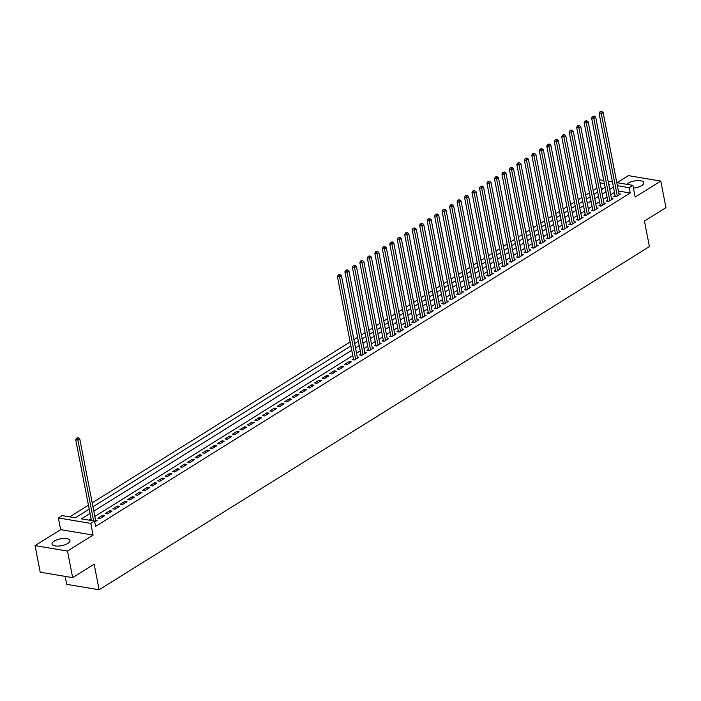 <?xml version="1.0" encoding="UTF-8"?>
<svg xmlns="http://www.w3.org/2000/svg" width="701" height="701" viewBox="0 0 701 701"><rect width="100%" height="100%" fill="white"/><g stroke="black" fill="none" stroke-linecap="round" stroke-linejoin="round"><path stroke-width="1.05" d="M633.441 188.122A9.131 3.452 -11 0 0 641.687 185.563A9.131 3.452 -11 0 0 643.807 182.672A9.131 3.452 -11 0 0 637.647 180.621A9.131 3.452 -11 0 0 628.008 183.268A9.131 3.452 -11 0 0 626.685 184.302M54.152 541.128A9.131 3.452 -11 0 0 52.023 544.02A9.131 3.452 -11 0 0 58.192 546.079A9.131 3.452 -11 0 0 67.822 543.424A9.131 3.452 -11 0 0 69.951 540.532A9.131 3.452 -11 0 0 63.782 538.473A9.131 3.452 -11 0 0 54.152 541.128M599.6 180.446L600.468 179.912L603.771 180.464M65.132 576.38L66.674 584.327L99.104 589.76L649.415 246.594L644.456 221.069L665.95 207.662L660.78 181.077L628.35 175.636L617.046 182.689M99.104 589.76L94.144 564.235L72.65 577.642L40.22 572.209L35.05 545.615L67.48 551.056L93.084 535.082L90.815 523.384L58.385 517.951L62.126 515.621L75.27 517.82L89.211 509.136M93.084 535.082L60.663 529.649L35.05 545.615M60.663 529.649L58.385 517.951M596.875 188.113L593.16 190.427M589.401 192.775L585.685 195.097M581.918 197.437L578.202 199.759M574.443 202.098L570.728 204.42M566.969 206.76L563.253 209.082M559.494 211.422L555.77 213.744M552.011 216.092L548.296 218.405M544.537 220.754L540.822 223.067M537.062 225.415L533.338 227.729M529.579 230.077L525.864 232.39M522.105 234.739L518.389 237.061M514.63 239.4L510.915 241.722M507.156 244.062L503.432 246.384M499.673 248.724L495.957 251.046M492.198 253.385L488.483 255.707M484.724 258.056L481 260.369M477.241 262.717L473.525 265.031M469.766 267.379L466.051 269.692M462.292 272.041L458.568 274.354M454.809 276.702L451.093 279.024M447.334 281.364L443.619 283.686M439.86 286.026L436.145 288.348M432.386 290.687L428.661 293.009M424.902 295.349L421.187 297.671M417.428 300.019L413.713 302.333M409.954 304.681L406.23 306.994M402.47 309.343L398.755 311.656M394.996 314.004L391.281 316.317M387.522 318.666L383.806 320.988M380.038 323.327L376.323 325.65M372.564 327.989L368.849 330.311M365.09 332.651L361.374 334.973M357.615 337.312L353.891 339.635M350.132 341.983L92.199 502.827M88.44 505.176L69.662 516.882M72.65 577.642L67.48 551.056M615.11 195.64L613.796 196.455L615.986 196.823L620.473 194.028L618.957 193.774M607.627 200.302L606.321 201.117L608.512 201.485L612.998 198.69L611.482 198.436M600.152 204.964L598.847 205.787L601.037 206.147L605.524 203.351L604.008 203.097M592.678 209.625L591.364 210.449L593.554 210.817L598.041 208.013L596.525 207.759M585.195 214.296L583.889 215.111L586.08 215.479L590.566 212.675L589.05 212.421M577.72 218.957L576.415 219.772L578.605 220.14L583.092 217.336L581.576 217.082M570.246 223.619L568.932 224.434L571.131 224.802L575.609 222.007L574.093 221.753M562.763 228.281L561.457 229.096L563.648 229.464L568.134 226.668L566.618 226.414M555.288 232.942L553.983 233.757L556.173 234.125L560.66 231.33L559.144 231.076M547.814 237.604L546.508 238.419L548.699 238.787L553.185 235.992L551.669 235.738M540.34 242.266L539.025 243.081L541.216 243.449L545.702 240.653L544.186 240.399M532.856 246.927L531.551 247.751L533.741 248.11L538.228 245.315L536.712 245.061M525.382 251.598L524.076 252.413L526.267 252.781L530.753 249.977L529.237 249.722M517.908 256.259L516.593 257.074L518.784 257.442L523.27 254.638L521.754 254.384M510.424 260.921L509.119 261.736L511.309 262.104L515.796 259.309L514.28 259.046M502.95 265.583L501.644 266.398L503.835 266.766L508.321 263.97L506.805 263.716M495.476 270.244L494.161 271.059L496.361 271.427L500.847 268.632L499.322 268.378M487.992 274.906L486.687 275.721L488.877 276.089L493.364 273.294L491.848 273.04M480.518 279.568L479.212 280.382L481.403 280.75L485.889 277.955L484.373 277.701M473.044 284.229L471.738 285.044L473.929 285.412L478.415 282.617L476.899 282.363M465.569 288.891L464.255 289.715L466.445 290.074L470.932 287.279L469.416 287.024M458.086 293.561L456.78 294.376L458.971 294.744L463.457 291.94L461.941 291.686M450.612 298.223L449.306 299.038L451.497 299.406L455.983 296.602L454.467 296.348M443.137 302.885L441.823 303.699L444.013 304.068L448.5 301.272L446.984 301.018M435.654 307.546L434.348 308.361L436.539 308.729L441.025 305.934L439.509 305.68M428.18 312.208L426.874 313.023L429.065 313.391L433.551 310.596L432.035 310.341M420.705 316.87L419.391 317.684L421.59 318.052L426.077 315.257L424.552 315.003M413.231 321.531L411.916 322.346L414.107 322.714L418.593 319.919L417.077 319.665M405.748 326.193L404.442 327.008L406.633 327.376L411.119 324.581L409.603 324.326M398.273 330.854L396.968 331.678L399.158 332.037L403.645 329.242L402.129 328.988M390.799 335.525L389.484 336.34L391.675 336.708L396.161 333.904L394.645 333.65M383.316 340.187L382.01 341.001L384.201 341.369L388.687 338.565L387.171 338.311M375.841 344.848L374.536 345.663L376.726 346.031L381.213 343.236L379.697 342.982M368.367 349.51L367.052 350.325L369.243 350.693L373.729 347.898L372.213 347.643M360.884 354.171L359.578 354.986L361.769 355.354L366.255 352.559L364.739 352.305M353.409 358.833L352.104 359.648L354.294 360.016L358.781 357.221L357.265 356.967M346.82 364.678L351.306 361.882L349.107 361.514L344.62 364.31L346.82 364.678M339.337 369.339L343.823 366.544L341.632 366.176L337.146 368.971L339.337 369.339M331.862 374.001L336.349 371.206L334.158 370.838L329.672 373.642L331.862 374.001M324.388 378.671L328.874 375.867L326.684 375.499L322.197 378.303L324.388 378.671M316.905 383.333L321.391 380.529L319.2 380.17L314.714 382.965L316.905 383.333M309.43 387.995L313.917 385.2L311.726 384.831L307.24 387.627L309.43 387.995M301.956 392.656L306.442 389.861L304.252 389.493L299.765 392.288L301.956 392.656M294.473 397.318L298.959 394.523L296.768 394.155L292.282 396.95L294.473 397.318M286.998 401.98L291.485 399.184L289.294 398.816L284.808 401.612L286.998 401.98M279.524 406.641L284.01 403.846L281.82 403.478L277.333 406.273L279.524 406.641M272.049 411.303L276.536 408.508L274.336 408.14L269.859 410.935L272.049 411.303M264.566 415.965L269.053 413.169L266.862 412.801L262.376 415.605L264.566 415.965M257.092 420.635L261.578 417.831L259.388 417.463L254.901 420.267L257.092 420.635M249.617 425.297L254.104 422.493L251.913 422.133L247.427 424.929L249.617 425.297M242.134 429.958L246.621 427.163L244.43 426.795L239.944 429.59L242.134 429.958M234.66 434.62L239.146 431.825L236.956 431.457L232.469 434.252L234.66 434.62M227.185 439.282L231.672 436.486L229.481 436.118L224.995 438.914L227.185 439.282M219.702 443.943L224.189 441.148L221.998 440.78L217.512 443.575L219.702 443.943M212.228 448.605L216.714 445.81L214.524 445.442L210.037 448.237L212.228 448.605M204.753 453.267L209.24 450.471L207.049 450.103L202.563 452.899L204.753 453.267M197.279 457.937L201.765 455.133L199.566 454.765L195.088 457.569L197.279 457.937M189.796 462.599L194.282 459.795L192.092 459.427L187.605 462.231L189.796 462.599M182.321 467.26L186.808 464.456L184.617 464.097L180.131 466.892L182.321 467.26M174.847 471.922L179.333 469.127L177.143 468.759L172.656 471.554L174.847 471.922M167.364 476.584L171.85 473.788L169.66 473.42L165.173 476.216L167.364 476.584M159.889 481.245L164.376 478.45L162.185 478.082L157.699 480.877L159.889 481.245M152.415 485.907L156.901 483.112L154.711 482.744L150.224 485.539L152.415 485.907M144.932 490.569L149.418 487.773L147.228 487.405L142.741 490.201L144.932 490.569M137.457 495.23L141.944 492.435L139.753 492.067L135.267 494.862L137.457 495.23M129.983 499.901L134.469 497.097L132.279 496.729L127.792 499.533L129.983 499.901M122.509 504.562L126.995 501.758L124.804 501.39L120.318 504.194L122.509 504.562M115.025 509.224L119.512 506.42L117.321 506.061L112.835 508.856L115.025 509.224M107.551 513.886L112.037 511.09L109.847 510.722L105.36 513.518L107.551 513.886M100.077 518.547L104.563 515.752L102.372 515.384L97.886 518.179L100.077 518.547M603.377 188.499L601.09 188.113M90.052 513.465L81.404 518.854L94.556 521.053L95.59 526.372L630.19 192.994L618.422 191.023M614.479 192.398L610.755 194.712M606.996 197.06L603.281 199.373M599.521 201.722L595.806 204.035M592.047 206.383L588.323 208.696M584.564 211.045L580.849 213.367M577.089 215.706L573.374 218.029M569.615 220.368L565.9 222.69M562.132 225.03L558.417 227.352M554.657 229.691L550.942 232.013M547.183 234.362L543.468 236.675M539.709 239.023L535.985 241.337M532.225 243.685L528.51 245.998M524.751 248.347L521.036 250.66M517.277 253.008L513.553 255.33M509.793 257.67L506.078 259.992M502.319 262.332L498.604 264.654M494.845 266.993L491.129 269.315M487.361 271.655L483.646 273.977M479.887 276.325L476.172 278.639M472.413 280.987L468.697 283.3M464.938 285.649L461.214 287.962M457.455 290.31L453.74 292.624M449.981 294.972L446.265 297.294M442.506 299.634L438.782 301.956M435.023 304.295L431.308 306.617M427.549 308.957L423.833 311.279M420.074 313.627L416.359 315.941M412.591 318.289L408.876 320.602M405.117 322.951L401.401 325.264M397.642 327.612L393.927 329.926M390.168 332.274L386.444 334.587M382.685 336.936L378.969 339.258M375.21 341.597L371.495 343.919M367.736 346.259L364.012 348.581M360.253 350.921L356.537 353.243M352.778 355.591L94.845 516.435M91.086 518.775L88.939 520.116M94.714 521.886L97.08 520.414L95.564 520.16M616.792 182.646L632.898 185.344L635.176 197.042L660.78 181.077M632.898 185.344L629.165 187.675L617.388 185.704M630.19 192.994L629.165 187.675M94.556 521.053L90.815 523.384M608.126 181.191L612.437 181.918M608.88 185.064L609.879 184.442L608.722 184.249M604.367 183.522L600.056 182.795M92.97 506.788L350.903 345.943M354.662 343.595L358.377 341.273M362.137 338.933L365.861 336.611M369.62 334.272L373.335 331.95M377.094 329.61L380.809 327.288M384.569 324.949L388.293 322.626M392.052 320.278L395.767 317.965M399.526 315.616L403.241 313.303M407.001 310.955L410.716 308.642M414.484 306.293L418.199 303.98M421.958 301.632L425.673 299.309M429.433 296.97L433.148 294.648M436.907 292.308L440.631 289.986M444.39 287.647L448.105 285.325M451.865 282.985L455.58 280.663M459.339 278.315L463.063 276.001M466.822 273.653L470.537 271.34M474.297 268.991L478.012 266.678M481.771 264.33L485.486 262.016M489.254 259.668L492.969 257.346M496.729 255.006L500.444 252.684M504.203 250.345L507.918 248.023M511.677 245.683L515.401 243.361M519.161 241.021L522.876 238.699M526.635 236.351L530.35 234.038M534.109 231.689L537.833 229.376M541.593 227.028L545.308 224.714M549.067 222.366L552.782 220.053M556.541 217.704L560.257 215.382M564.025 213.043L567.74 210.721M571.499 208.381L575.214 206.059M578.973 203.719L582.689 201.397M586.448 199.049L590.172 196.736M593.931 194.387L597.646 192.074M601.405 189.726L605.121 187.412M613.445 187.079L609.721 189.393M605.962 191.741L602.247 194.054M598.488 196.403L594.772 198.716M591.013 201.064L587.289 203.386M583.53 205.726L579.815 208.048M576.056 210.388L572.34 212.71M568.581 215.049L564.866 217.371M561.098 219.72L557.383 222.033M553.624 224.381L549.908 226.695M546.149 229.043L542.434 231.356M538.675 233.705L534.951 236.018M531.192 238.366L527.476 240.688M523.717 243.028L520.002 245.35M516.243 247.69L512.519 250.012M508.76 252.351L505.044 254.673M501.285 257.013L497.57 259.335M493.811 261.683L490.095 263.997M486.336 266.345L482.612 268.658M478.853 271.007L475.138 273.32M471.379 275.668L467.663 277.982M463.904 280.33L460.18 282.652M456.421 284.992L452.706 287.314M448.947 289.653L445.231 291.975M441.472 294.315L437.748 296.637M433.989 298.976L430.274 301.299M426.515 303.647L422.799 305.96M419.04 308.309L415.325 310.622M411.566 312.97L407.842 315.284M404.083 317.632L400.367 319.945M396.608 322.294L392.893 324.616M389.134 326.955L385.41 329.277M381.651 331.617L377.935 333.939M374.176 336.278L370.461 338.601M366.702 340.94L362.987 343.262M359.219 345.611L355.503 347.924M351.744 350.272L93.811 511.117M102.67 516.926L102.372 515.384M110.145 512.265L109.847 510.722M117.628 507.603L117.321 506.061M125.102 502.941L124.804 501.39M132.577 498.28L132.279 496.729M140.051 493.618L139.753 492.067M147.534 488.956L147.228 487.405M155.009 484.286L154.711 482.744M162.483 479.624L162.185 478.082M169.966 474.963L169.66 473.42M177.441 470.301L177.143 468.759M184.915 465.639L184.617 464.097M192.389 460.978L192.092 459.427M199.873 456.316L199.566 454.765M207.347 451.654L207.049 450.103M214.821 446.993L214.524 445.442M222.305 442.322L221.998 440.78M229.779 437.661L229.481 436.118M237.253 432.999L236.956 431.457M244.737 428.337L244.43 426.795M252.211 423.676L251.913 422.133M259.685 419.014L259.388 417.463M267.16 414.352L266.862 412.801M274.643 409.691L274.336 408.14M282.117 405.029L281.82 403.478M289.592 400.359L289.294 398.816M297.075 395.697L296.768 394.155M304.549 391.035L304.252 389.493M312.024 386.374L311.726 384.831M319.507 381.712L319.2 380.17M326.981 377.05L326.684 375.499M334.456 372.389L334.158 370.838M341.93 367.727L341.632 366.176M349.413 363.065L349.107 361.514M93.619 520.896L77.907 440.079L79.774 438.914L95.774 521.229M91.419 520.528L75.717 439.711L77.907 440.079L77.539 438.239L78.284 437.774L76.663 438.09L77.539 438.239M76.663 438.09L75.717 439.711M79.774 438.914L78.284 437.774M355.6 359.201L339.599 276.886L341.475 275.721L357.475 358.036M353.602 359.902A1.174 0.762 99.5 0 0 353.576 359.683L337.409 276.518L339.599 276.886L339.231 275.046L339.985 274.582L339.109 274.433L338.355 274.897L339.231 275.046M338.355 274.897L337.409 276.518M341.475 275.721L339.985 274.582M363.074 354.54L347.074 272.225L348.949 271.059L364.949 353.374M361.076 355.241A1.174 0.762 99.5 0 0 361.05 355.021L344.883 271.857L347.074 272.225L346.715 270.384L347.459 269.92L345.838 270.235L346.715 270.384M345.838 270.235L344.883 271.857M348.949 271.059L347.459 269.92M370.557 349.878L354.557 267.563L356.423 266.398L372.424 348.712M368.56 350.579A1.174 0.762 99.5 0 0 368.533 350.36L352.366 267.195L354.557 267.563L354.189 265.723L354.934 265.25L353.313 265.574L354.189 265.723M353.313 265.574L352.366 267.195M356.423 266.398L354.934 265.25M378.032 345.216L362.031 262.901L363.898 261.736L379.898 344.051M376.034 345.917A1.174 0.762 99.5 0 0 376.008 345.698L359.841 262.533L362.031 262.901L361.663 261.061L362.417 260.588L360.787 260.912L361.663 261.061M360.787 260.912L359.841 262.533M363.898 261.736L362.417 260.588M385.506 340.555L369.506 258.24L371.381 257.074L387.381 339.389M383.508 341.247A1.174 0.762 99.5 0 0 383.482 341.036L367.315 257.872L369.506 258.24L369.147 256.391L369.891 255.926L368.27 256.251L369.147 256.391M368.27 256.251L367.315 257.872M371.381 257.074L369.891 255.926M392.989 335.884L376.989 253.578L378.855 252.413L394.856 334.719M390.983 336.585A1.174 0.762 99.5 0 0 390.956 336.375L374.798 253.21L376.989 253.578L376.621 251.729L377.366 251.265L375.745 251.589L376.621 251.729M375.745 251.589L374.798 253.21M378.855 252.413L377.366 251.265M400.464 331.222L384.463 248.908L386.33 247.742L402.33 330.057M398.466 331.923A1.174 0.762 99.5 0 0 398.44 331.713L382.273 248.548L384.463 248.908L384.095 247.067L384.849 246.603L383.973 246.454L383.219 246.918L384.095 247.067M383.219 246.918L382.273 248.548M386.33 247.742L384.849 246.603M407.938 326.561L391.938 244.246L393.813 243.081L409.813 325.395M405.94 327.262A1.174 0.762 99.5 0 0 405.914 327.043L389.747 243.878L391.938 244.246L391.579 242.406L392.323 241.941L390.702 242.257L391.579 242.406M390.702 242.257L389.747 243.878M393.813 243.081L392.323 241.941M415.421 321.899L399.421 239.584L401.287 238.419L417.288 320.734M413.415 322.6A1.174 0.762 99.5 0 0 413.388 322.381L397.23 239.216L399.421 239.584L399.053 237.744L399.798 237.28L398.177 237.595L399.053 237.744M398.177 237.595L397.23 239.216M401.287 238.419L399.798 237.28M422.896 317.238L406.895 234.923L408.762 233.757L424.762 316.072M420.898 317.939A1.174 0.762 99.5 0 0 420.872 317.719L404.705 234.555L406.895 234.923L406.527 233.082L407.281 232.618L406.396 232.469L405.651 232.934L406.527 233.082M405.651 232.934L404.705 234.555M408.762 233.757L407.281 232.618M430.37 312.576L414.37 230.261L416.245 229.096L432.237 311.41M428.372 313.277A1.174 0.762 99.5 0 0 428.346 313.058L412.179 229.893L414.37 230.261L414.002 228.421L414.755 227.956L413.126 228.272L414.002 228.421M413.126 228.272L412.179 229.893M416.245 229.096L414.755 227.956M437.845 307.914L421.844 225.599L423.719 224.434L439.72 306.749M435.847 308.615A1.174 0.762 99.5 0 0 435.82 308.396L419.654 225.231L421.844 225.599L421.485 223.759L422.23 223.286L420.609 223.61L421.485 223.759M420.609 223.61L419.654 225.231M423.719 224.434L422.23 223.286M445.328 303.253L429.327 220.938L431.194 219.772L447.194 302.087M443.33 303.954A1.174 0.762 99.5 0 0 443.304 303.735L427.137 220.57L429.327 220.938L428.959 219.089L429.704 218.624L428.083 218.949L428.959 219.089M428.083 218.949L427.137 220.57M431.194 219.772L429.704 218.624M452.802 298.591L436.802 216.276L438.668 215.111L454.669 297.426M450.804 299.283A1.174 0.762 99.5 0 0 450.778 299.073L434.611 215.908L436.802 216.276L436.434 214.427L437.187 213.963L435.558 214.287L436.434 214.427M435.558 214.287L434.611 215.908M438.668 215.111L437.187 213.963M460.277 293.921L444.276 211.614L446.151 210.449L462.152 292.755M458.279 294.622A1.174 0.762 99.5 0 0 458.252 294.411L442.086 211.246L444.276 211.614L443.917 209.765L444.662 209.301L443.041 209.625L443.917 209.765M443.041 209.625L442.086 211.246M446.151 210.449L444.662 209.301M467.76 289.259L451.759 206.944L453.626 205.779L469.626 288.093M465.753 289.96A1.174 0.762 99.5 0 0 465.727 289.75L449.569 206.585L451.759 206.944L451.391 205.104L452.136 204.639L450.515 204.955L451.391 205.104M450.515 204.955L449.569 206.585M453.626 205.779L452.136 204.639M475.234 284.597L459.234 202.282L461.1 201.117L477.101 283.432M473.236 285.298A1.174 0.762 99.5 0 0 473.21 285.079L457.043 201.914L459.234 202.282L458.866 200.442L459.619 199.978L458.743 199.829L457.99 200.293L458.866 200.442M457.99 200.293L457.043 201.914M461.1 201.117L459.619 199.978M482.709 279.936L466.708 197.621L468.583 196.455L484.584 278.77M480.711 280.637A1.174 0.762 99.5 0 0 480.684 280.418L464.518 197.253L466.708 197.621L466.349 195.781L467.094 195.316L465.473 195.632L466.349 195.781M465.473 195.632L464.518 197.253M468.583 196.455L467.094 195.316M490.192 275.274L474.191 192.959L476.058 191.794L492.058 274.109M488.185 275.975A1.174 0.762 99.5 0 0 488.159 275.756L472.001 192.591L474.191 192.959L473.823 191.119L474.568 190.654L472.947 190.97L473.823 191.119M472.947 190.97L472.001 192.591M476.058 191.794L474.568 190.654M497.666 270.612L481.666 188.297L483.532 187.132L499.533 269.447M495.668 271.313A1.174 0.762 99.5 0 0 495.642 271.094L479.475 187.929L481.666 188.297L481.298 186.457L482.051 185.984L480.422 186.308L481.298 186.457M480.422 186.308L479.475 187.929M483.532 187.132L482.051 185.984M505.141 265.951L489.14 183.636L491.007 182.47L507.007 264.785M503.143 266.652A1.174 0.762 99.5 0 0 503.116 266.433L486.95 183.268L489.14 183.636L488.772 181.796L489.526 181.322L487.896 181.647L488.772 181.796M487.896 181.647L486.95 183.268M491.007 182.47L489.526 181.322M512.615 261.289L496.615 178.974L498.49 177.809L514.49 260.124M510.617 261.99A1.174 0.762 99.5 0 0 510.591 261.771L494.424 178.606L496.615 178.974L496.255 177.125L497 176.661L495.379 176.985L496.255 177.125M495.379 176.985L494.424 178.606M498.49 177.809L497 176.661M520.098 256.627L504.098 174.312L505.964 173.147L521.965 255.462M518.1 257.32A1.174 0.762 99.5 0 0 518.074 257.109L501.907 173.944L504.098 174.312L503.73 172.464L504.475 171.999L502.854 172.323L503.73 172.464M502.854 172.323L501.907 173.944M505.964 173.147L504.475 171.999M527.573 251.957L511.572 169.651L513.439 168.477L529.439 250.792M525.575 252.658A1.174 0.762 99.5 0 0 525.548 252.448L509.382 169.283L511.572 169.651L511.204 167.802L511.958 167.337L510.328 167.653L511.204 167.802M510.328 167.653L509.382 169.283M513.439 168.477L511.958 167.337M535.047 247.295L519.047 164.98L520.922 163.815L536.922 246.13M533.049 247.996A1.174 0.762 99.5 0 0 533.023 247.777L516.856 164.612L519.047 164.98L518.687 163.14L519.432 162.676L517.811 162.991L518.687 163.14M517.811 162.991L516.856 164.612M520.922 163.815L519.432 162.676M542.53 242.634L526.53 160.319L528.396 159.153L544.397 241.468M540.524 243.335A1.174 0.762 99.5 0 0 540.497 243.116L524.339 159.951L526.53 160.319L526.162 158.479L526.907 158.014L525.286 158.33L526.162 158.479M525.286 158.33L524.339 159.951M528.396 159.153L526.907 158.014M550.005 237.972L534.004 155.657L535.871 154.492L551.871 236.807M548.007 238.673A1.174 0.762 99.5 0 0 547.98 238.454L531.814 155.289L534.004 155.657L533.636 153.817L534.39 153.353L532.76 153.668L533.636 153.817M532.76 153.668L531.814 155.289M535.871 154.492L534.39 153.353M557.479 233.31L541.479 150.995L543.354 149.83L559.354 232.145M555.481 234.011A1.174 0.762 99.5 0 0 555.455 233.792L539.288 150.627L541.479 150.995L541.119 149.155L541.864 148.691L540.243 149.006L541.119 149.155M540.243 149.006L539.288 150.627M543.354 149.83L541.864 148.691M564.962 228.649L548.962 146.334L550.828 145.168L566.829 227.483M562.956 229.35A1.174 0.762 99.5 0 0 562.929 229.131L546.762 145.966L548.962 146.334L548.594 144.494L549.339 144.02L547.718 144.345L548.594 144.494M547.718 144.345L546.762 145.966M550.828 145.168L549.339 144.02M572.437 223.987L556.436 141.672L558.303 140.507L574.303 222.822M570.439 224.688A1.174 0.762 99.5 0 0 570.412 224.469L554.246 141.304L556.436 141.672L556.068 139.832L556.813 139.359L555.192 139.683L556.068 139.832M555.192 139.683L554.246 141.304M558.303 140.507L556.813 139.359M579.911 219.325L563.911 137.01L565.777 135.845L581.777 218.16M577.913 220.026A1.174 0.762 99.5 0 0 577.887 219.807L561.72 136.642L563.911 137.01L563.543 135.162L564.296 134.697L562.666 135.021L563.543 135.162M562.666 135.021L561.72 136.642M565.777 135.845L564.296 134.697M587.385 214.664L571.385 132.349L573.26 131.183L589.261 213.498M585.388 215.356A1.174 0.762 99.5 0 0 585.361 215.146L569.194 131.981L571.385 132.349L571.026 130.5L571.771 130.036L570.15 130.36L571.026 130.5M570.15 130.36L569.194 131.981M573.26 131.183L571.771 130.036M594.869 209.993L578.868 127.687L580.735 126.513L596.735 208.828M592.871 210.694A1.174 0.762 99.5 0 0 592.844 210.484L576.678 127.319L578.868 127.687L578.5 125.838L579.245 125.374L577.624 125.689L578.5 125.838M577.624 125.689L576.678 127.319M580.735 126.513L579.245 125.374M602.343 205.332L586.343 123.017L588.209 121.851L604.209 204.166M600.345 206.033A1.174 0.762 99.5 0 0 600.319 205.814L584.152 122.649L586.343 123.017L585.975 121.177L586.728 120.712L585.098 121.028L585.975 121.177M585.098 121.028L584.152 122.649M588.209 121.851L586.728 120.712M609.817 200.67L593.817 118.355L595.692 117.19L611.693 199.505M607.82 201.371A1.174 0.762 99.5 0 0 607.793 201.152L591.626 117.987L593.817 118.355L593.458 116.515L594.203 116.051L592.582 116.366L593.458 116.515M592.582 116.366L591.626 117.987M595.692 117.19L594.203 116.051M617.301 196.008L601.3 113.693L603.167 112.528L619.167 194.843M615.294 196.709A1.174 0.762 99.5 0 0 615.268 196.49L599.11 113.325L601.3 113.693L600.932 111.853L601.677 111.389L600.056 111.704L600.932 111.853M600.056 111.704L599.11 113.325M603.167 112.528L601.677 111.389M354.557 359.85L353.576 359.683M362.04 355.188L361.05 355.021M369.515 350.526L368.533 350.36M376.989 345.865L376.008 345.698M384.472 341.203L383.482 341.036M391.947 336.533L390.956 336.375M399.421 331.871L398.44 331.713M406.904 327.209L405.914 327.043M414.379 322.548L413.388 322.381M421.853 317.886L420.872 317.719M429.327 313.224L428.346 313.058M436.811 308.563L435.82 308.396M444.285 303.901L443.304 303.735M451.759 299.239L450.778 299.073M459.243 294.569L458.252 294.411M466.717 289.907L465.727 289.75M474.191 285.246L473.21 285.079M481.675 280.584L480.684 280.418M489.149 275.922L488.159 275.756M496.623 271.261L495.642 271.094M504.098 266.599L503.116 266.433M511.581 261.937L510.591 261.771M519.055 257.276L518.074 257.109M526.53 252.605L525.548 252.448M534.013 247.944L533.023 247.777M541.487 243.282L540.497 243.116M548.962 238.62L547.98 238.454M556.445 233.959L555.455 233.792M563.919 229.297L562.929 229.131M571.394 224.635L570.412 224.469M578.868 219.974L577.887 219.807M586.351 215.312L585.361 215.146M593.826 210.642L592.844 210.484M601.3 205.98L600.319 205.814M608.783 201.318L607.793 201.152M616.258 196.657L615.268 196.49"/></g></svg>
